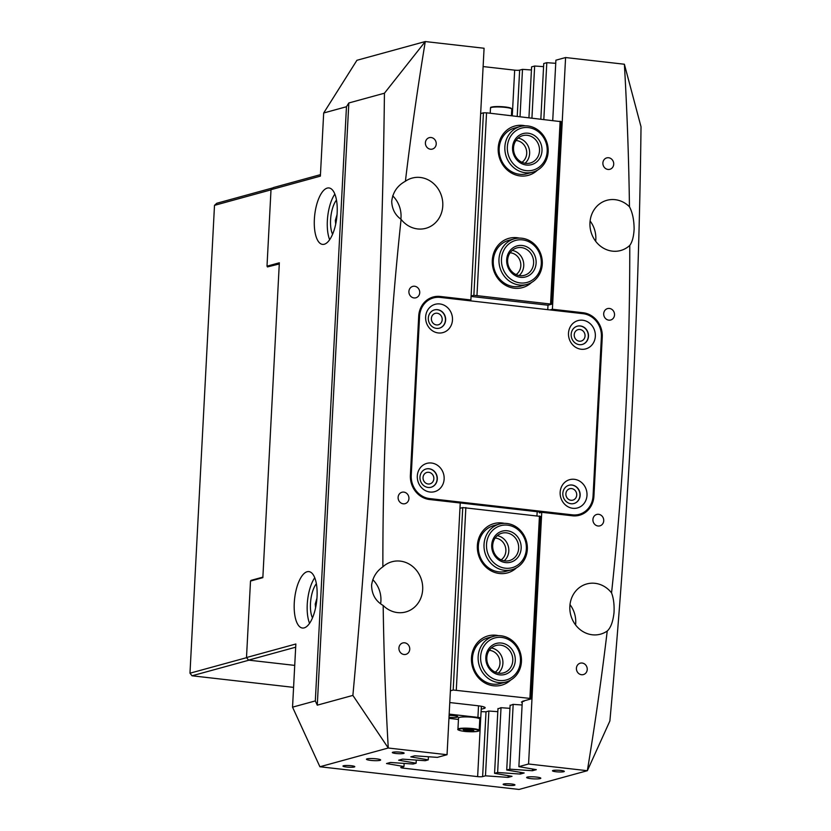 <?xml version="1.0" encoding="UTF-8"?>
<svg xmlns="http://www.w3.org/2000/svg" width="831" height="831" viewBox="0 0 831 831"><rect width="100%" height="100%" fill="white"/><g stroke="black" fill="none" stroke-linecap="round" stroke-linejoin="round"><path stroke-width="1.25" d="M565.89 493.811A5.921 5.381 74.7 0 0 572.86 500.137A5.921 5.381 74.7 0 0 576.714 495.047A5.921 5.381 74.7 0 0 569.734 488.721A5.921 5.381 74.7 0 0 565.89 493.811M574.221 334.737A5.921 5.381 74.7 0 0 581.201 341.063A5.921 5.381 74.7 0 0 585.045 335.973A5.921 5.381 74.7 0 0 578.075 329.647A5.921 5.381 74.7 0 0 574.221 334.737M592.918 519.541A5.921 5.381 74.7 0 0 599.889 525.857A5.921 5.381 74.7 0 0 603.732 520.767A5.921 5.381 74.7 0 0 596.762 514.451A5.921 5.381 74.7 0 0 592.918 519.541M603.701 313.682A5.921 5.381 74.7 0 0 610.681 320.008A5.921 5.381 74.7 0 0 614.525 314.918A5.921 5.381 74.7 0 0 607.544 308.592A5.921 5.381 74.7 0 0 603.701 313.682M576.413 668.269A5.921 5.381 74.7 0 0 583.383 674.585A5.921 5.381 74.7 0 0 587.237 669.495A5.921 5.381 74.7 0 0 580.256 663.18A5.921 5.381 74.7 0 0 576.413 668.269M602.89 162.98A5.921 5.381 74.7 0 0 609.871 169.306A5.921 5.381 74.7 0 0 613.714 164.216A5.921 5.381 74.7 0 0 606.734 157.89A5.921 5.381 74.7 0 0 602.89 162.98M423.031 477.534A5.921 5.381 74.7 0 0 430.011 483.85A5.921 5.381 74.7 0 0 433.855 478.76A5.921 5.381 74.7 0 0 426.874 472.444A5.921 5.381 74.7 0 0 423.031 477.534M431.372 318.46A5.921 5.381 74.7 0 0 438.342 324.786A5.921 5.381 74.7 0 0 442.196 319.696A5.921 5.381 74.7 0 0 435.215 313.37A5.921 5.381 74.7 0 0 431.372 318.46M398.111 497.343A5.921 5.381 74.7 0 0 405.092 503.659A5.921 5.381 74.7 0 0 408.935 498.569A5.921 5.381 74.7 0 0 401.955 492.253A5.921 5.381 74.7 0 0 398.111 497.343M408.904 291.484A5.921 5.381 74.7 0 0 415.874 297.799A5.921 5.381 74.7 0 0 419.728 292.72A5.921 5.381 74.7 0 0 412.747 286.394A5.921 5.381 74.7 0 0 408.904 291.484M398.922 648.035A5.921 5.381 74.7 0 0 405.902 654.361A5.921 5.381 74.7 0 0 409.745 649.271A5.921 5.381 74.7 0 0 402.765 642.955A5.921 5.381 74.7 0 0 398.922 648.035M425.399 142.755A5.921 5.381 74.7 0 0 432.38 149.081A5.921 5.381 74.7 0 0 436.223 143.992A5.921 5.381 74.7 0 0 429.253 137.666A5.921 5.381 74.7 0 0 425.399 142.755M324.287 244.241A28.399 11.094 96.5 0 1 322.542 244.387A28.399 11.094 96.5 0 1 314.513 217.109A28.399 11.094 96.5 0 1 327.227 188.097A28.399 11.094 96.5 0 1 328.972 187.951A28.399 11.094 96.5 0 1 337.002 215.229A28.399 11.094 96.5 0 1 324.287 244.241M329.647 239.712A28.399 11.094 96.5 0 1 334.851 194.101M307.127 571.738A28.399 11.094 -83.5 0 0 294.413 600.751A28.399 11.094 -83.5 0 0 302.432 628.028A28.399 11.094 -83.5 0 0 304.177 627.883A28.399 11.094 -83.5 0 0 316.891 598.871A28.399 11.094 -83.5 0 0 308.862 571.593A28.399 11.094 -83.5 0 0 307.127 571.738M314.741 577.742A28.399 11.094 -83.5 0 0 309.548 623.354M367.053 758.869A7.095 1.008 -177 0 0 366.461 759.233A7.095 1.008 -177 0 0 372.07 760.521A7.095 1.008 -177 0 0 380.047 760.344A7.095 1.008 -177 0 0 380.64 759.981A7.095 1.008 -177 0 0 375.03 758.693A7.095 1.008 -177 0 0 367.053 758.869M527.228 777.12A7.095 1.008 -177 0 0 526.636 777.484A7.095 1.008 -177 0 0 532.245 778.772A7.095 1.008 -177 0 0 540.212 778.595A7.095 1.008 -177 0 0 540.815 778.232A7.095 1.008 -177 0 0 535.206 776.943A7.095 1.008 -177 0 0 527.228 777.12M392.814 752.221A5.921 0.841 -177 0 0 392.325 752.522A5.921 0.841 -177 0 0 397 753.592A5.921 0.841 -177 0 0 403.637 753.457A5.921 0.841 -177 0 0 404.136 753.146A5.921 0.841 -177 0 0 399.462 752.076A5.921 0.841 -177 0 0 392.814 752.221M343.463 765.756A5.921 0.841 -177 0 0 342.964 766.068A5.921 0.841 -177 0 0 347.638 767.138A5.921 0.841 -177 0 0 354.286 766.992A5.921 0.841 -177 0 0 354.785 766.681A5.921 0.841 -177 0 0 350.111 765.611A5.921 0.841 -177 0 0 343.463 765.756M503.638 784.007A5.921 0.841 -177 0 0 503.139 784.319A5.921 0.841 -177 0 0 507.814 785.388A5.921 0.841 -177 0 0 514.451 785.243A5.921 0.841 -177 0 0 514.95 784.931A5.921 0.841 -177 0 0 510.276 783.862A5.921 0.841 -177 0 0 503.638 784.007M552.989 770.472A5.921 0.841 -177 0 0 552.49 770.784A5.921 0.841 -177 0 0 557.165 771.854A5.921 0.841 -177 0 0 563.813 771.708A5.921 0.841 -177 0 0 564.311 771.397A5.921 0.841 -177 0 0 559.637 770.327A5.921 0.841 -177 0 0 552.989 770.472M611.554 592.898C613.59 598.247 614.41 604.854 614.016 612.707C612.977 621.785 610.712 627.883 607.232 631.02A26.031 23.673 74.7 0 1 600.553 634.157A26.031 23.673 74.7 0 1 569.858 606.339A26.031 23.673 74.7 0 1 586.779 583.944A26.031 23.673 74.7 0 1 611.554 592.898A3005.602 2733.367 74.7 0 0 629.763 245.415C632.256 242.081 633.71 236.638 634.126 229.065C634.043 219.862 632.484 212.424 629.462 206.774A3005.602 2733.367 74.7 0 0 624.382 64.236L565.589 57.536L552.397 309.246L583.071 312.736A22.25 20.235 74.7 0 1 602.257 337.054L593.926 496.117A22.25 20.235 74.7 0 1 579.467 515.251A22.25 20.235 74.7 0 1 572.424 515.791L541.75 512.301L528.568 764.001L518.876 766.66L536.327 769.651L532.411 770.732L532.505 768.997M629.763 245.415A26.031 23.673 -105.3 0 1 620.664 250.515A26.031 23.673 -105.3 0 1 589.968 222.687A26.031 23.673 -105.3 0 1 606.89 200.302A26.031 23.673 -105.3 0 1 629.462 206.774M590.103 220.984A26.031 23.673 -105.3 0 1 595.817 239.577A26.031 23.673 -105.3 0 1 595.671 241.281M405.403 181.241A26.031 23.673 -105.3 0 1 412.083 178.104A26.031 23.673 -105.3 0 1 442.778 205.922A26.031 23.673 -105.3 0 1 425.856 228.307A26.031 23.673 -105.3 0 1 401.082 219.353C395.161 215.073 392.045 209.111 391.702 201.445C392.762 192.366 397.332 185.635 405.403 181.241A3005.602 2733.367 -105.3 0 1 425.285 41.55L384.441 93.207C382.187 290.559 371.665 491.287 352.884 695.402L388.264 748.014A3005.602 2733.367 -105.3 0 1 383.174 605.487A26.031 23.673 74.7 0 0 405.746 611.959A26.031 23.673 74.7 0 0 422.678 589.563A26.031 23.673 74.7 0 0 391.983 561.746A26.031 23.673 74.7 0 0 382.873 566.835A3005.602 2733.367 -105.3 0 1 401.082 219.353M392.689 195.815A26.031 23.673 -105.3 0 1 401.02 217.369A26.031 23.673 -105.3 0 1 400.864 219.187M575.571 624.922A26.031 23.673 74.7 0 0 575.717 623.219A26.031 23.673 74.7 0 0 570.004 604.625M383.174 605.487C375.56 601.083 371.696 594.279 371.602 585.086C372.745 577.306 376.505 571.219 382.873 566.835M380.629 603.732A26.031 23.673 74.7 0 0 380.91 601.021A26.031 23.673 74.7 0 0 372.776 579.654M316.943 598.216L315.24 604.075L315.583 607.783M312.477 617.911A20.349 7.957 96.5 0 1 316.372 583.705M335.693 224.141L335.34 220.433L337.054 214.564M332.577 234.269A20.349 7.957 96.5 0 1 336.472 200.063M624.382 64.236L641.023 126.779C638.686 321.462 628.309 519.52 609.881 720.965L587.361 770.711L528.568 764.001M513.174 704.376L509.777 769.153L506.723 769.994L524.174 772.986L520.268 774.066L520.351 772.331M295.68 647.193L248.531 660.126L246.495 657.539L250.505 581.046L262.845 577.659L279.341 262.793L267 266.18L271.01 189.676L273.306 187.588L320.444 174.655M246.495 657.539L295.846 644.004L292.543 707.16L315.323 700.917L346.465 106.732L323.685 112.985L320.371 176.141L271.01 189.676M528.942 117.638L531.601 66.864L534.655 66.023L531.933 117.981M543.588 66.646L534.655 66.023M540.846 118.989L543.744 63.53L546.798 62.689L543.838 119.332M555.731 63.312L546.798 62.689M552.74 120.35L555.897 60.196L565.589 57.536M323.685 112.985L356.925 60.289L425.254 41.55L484.078 48.25L470.886 299.96L440.212 296.459A22.25 20.235 74.7 0 0 433.18 296.999A22.25 20.235 74.7 0 0 418.71 316.133L410.379 475.207A22.25 20.235 74.7 0 0 429.575 499.514L460.239 503.004L447.047 754.714L388.264 748.014M483.112 66.563L514.669 70.157A3.791 0.54 -177 0 0 519.645 70.136L522.502 69.357L520.029 116.62M531.435 69.981L522.502 69.357M488.877 711.045L485.481 775.822L482.624 776.601A3.791 0.54 3 0 1 477.638 776.621L403.056 768.124A3.791 0.54 3 0 1 400.791 767.512A3.791 0.54 3 0 1 401.113 767.314L403.97 766.535L386.519 763.533L390.425 762.463L413.059 764.032L416.113 763.201L398.662 760.199L402.578 759.129L425.212 760.708L428.266 759.866L410.815 756.875L414.721 755.795L437.355 757.373L447.047 754.714M501.02 707.711L497.634 772.487L520.268 774.066M497.634 772.487L494.57 773.329L512.021 776.32L508.115 777.39L508.208 775.666M485.481 775.822L508.115 777.39M607.232 631.02A3005.602 2733.367 74.7 0 1 587.351 770.701L519.032 789.45L319.904 766.753L388.233 748.014M509.777 769.153L532.411 770.732M267 266.18L269.223 266.429M416.279 760.085L416.113 763.201M404.126 763.419L403.97 766.535M428.432 756.75L428.266 759.866M470.886 299.96L468.601 300.583L437.937 297.083A22.25 20.235 74.7 0 0 432.047 297.342M497.977 708.5L494.57 773.329M510.12 705.176L506.723 769.994M319.904 766.753L292.543 707.16M293.582 687.372L192.023 675.79L248.968 660.178L294.735 665.392L248.531 660.126M346.465 106.732L348.833 102.971L317.276 705.166L352.884 695.402M317.276 705.166L315.323 700.917M348.833 102.971L384.441 93.207M522.273 701.842L518.876 766.66M541.75 512.301L539.475 512.924L539.527 511.989M582.24 313.588A22.25 20.235 74.7 0 0 580.786 313.37L550.112 309.932M550.122 309.87L552.397 309.246M578.314 515.532A22.25 20.235 74.7 0 0 584.754 511.719M510.681 680.059A25.564 23.247 -105.3 0 1 493.531 685.793A25.564 23.247 -105.3 0 1 471.478 657.861A25.564 23.247 -105.3 0 1 496.18 635.258A25.564 23.247 -105.3 0 1 498.496 635.653M493.531 636.349L487.839 637.907A23.663 21.523 74.7 0 0 472.569 662.369A23.663 21.523 74.7 0 0 492.876 684.131A23.663 21.523 74.7 0 0 500.355 683.56L506.048 681.991A23.663 21.523 -105.3 0 1 482.011 671.677A23.663 21.523 -105.3 0 1 482.489 644.108A23.663 21.523 -105.3 0 1 493.531 636.349A23.663 21.523 -105.3 0 1 517.578 646.674A23.663 21.523 -105.3 0 1 517.1 674.232A23.663 21.523 -105.3 0 1 506.048 681.991M516.56 567.781A25.564 23.247 -105.3 0 1 499.421 573.504A25.564 23.247 -105.3 0 1 477.368 545.572A25.564 23.247 -105.3 0 1 502.069 522.979A25.564 23.247 -105.3 0 1 504.386 523.364M499.421 524.06L493.718 525.628A23.663 21.523 74.7 0 0 478.459 550.091A23.663 21.523 74.7 0 0 498.756 571.842A23.663 21.523 74.7 0 0 506.245 571.271L511.938 569.713A23.663 21.523 -105.3 0 1 484.494 540.773A23.663 21.523 -105.3 0 1 499.421 524.06A23.663 21.523 -105.3 0 1 526.864 552.999A23.663 21.523 -105.3 0 1 511.938 569.713M495.234 672.134A11.831 10.761 74.7 0 0 499.608 659.513A11.831 10.761 74.7 0 0 489.771 650.393A11.831 10.761 74.7 0 0 489.262 650.351M501.124 559.855A11.831 10.761 74.7 0 0 505.497 547.224A11.831 10.761 74.7 0 0 495.66 538.104A11.831 10.761 74.7 0 0 495.141 538.062M481.087 711.637L485.896 711.814L488.742 711.035L497.811 711.668M536.961 515.656L537.169 511.719M529.887 698.404L453.186 690.031L462.742 507.564L540.669 516.446L531.102 698.913L529.887 698.404L539.454 515.937M465.859 507.554L456.292 690.021M522.252 702.226L521.39 702.081L523.883 700.897M510.099 705.561L513.039 704.366L522.107 705M497.956 708.895L500.896 707.7L509.954 708.334M523.862 701.406L522.564 701.26L531.102 698.913M450.402 690.8L453.186 690.031M481.211 709.238L484.099 708.448A12.777 1.818 -177 0 0 485.169 707.783A12.777 1.818 -177 0 0 477.534 705.706L449.779 702.548M459.959 508.333L462.742 507.564M537.397 170.22A25.564 23.247 -105.3 0 1 520.248 175.954A25.564 23.247 -105.3 0 1 498.205 148.022A25.564 23.247 -105.3 0 1 522.896 125.419A25.564 23.247 -105.3 0 1 525.213 125.813M520.248 126.509L514.555 128.067A23.663 21.523 74.7 0 0 499.286 152.53A23.663 21.523 74.7 0 0 519.593 174.281A23.663 21.523 74.7 0 0 527.083 173.721L532.775 172.152A23.663 21.523 -105.3 0 1 510.743 164.621A23.663 21.523 -105.3 0 1 506.152 140.179A23.663 21.523 -105.3 0 1 520.248 126.509A23.663 21.523 -105.3 0 1 542.279 134.04A23.663 21.523 -105.3 0 1 546.871 158.482A23.663 21.523 -105.3 0 1 532.775 172.152M531.508 282.509A25.564 23.247 -105.3 0 1 514.368 288.232A25.564 23.247 -105.3 0 1 492.316 260.311A25.564 23.247 -105.3 0 1 517.017 237.708A25.564 23.247 -105.3 0 1 519.333 238.092M514.368 238.798L508.676 240.356A23.663 21.523 74.7 0 0 493.406 264.819A23.663 21.523 74.7 0 0 513.703 286.57A23.663 21.523 74.7 0 0 521.193 285.999L526.885 284.441A23.663 21.523 -105.3 0 1 503.254 274.76A23.663 21.523 -105.3 0 1 514.368 238.798A23.663 21.523 -105.3 0 1 538 248.469A23.663 21.523 -105.3 0 1 526.885 284.441M521.961 162.294A11.831 10.761 74.7 0 0 526.335 149.673A11.831 10.761 74.7 0 0 516.498 140.553A11.831 10.761 74.7 0 0 515.978 140.501M516.072 274.583A11.831 10.761 74.7 0 0 520.445 261.962A11.831 10.761 74.7 0 0 510.608 252.832A11.831 10.761 74.7 0 0 510.099 252.79M471.063 296.438L547.993 305.206L547.764 309.662M469.868 300.23L469.837 300.78M486.55 112.808L561.351 121.7L551.794 304.167L473.867 295.285L483.434 112.819L486.55 112.808L476.984 295.275M550.579 303.658L560.136 121.191M480.65 113.587L483.434 112.819M471.084 296.044L473.867 295.285M547.993 305.206L551.794 304.167M431.486 463.023A14.678 13.348 -105.3 0 1 444.138 479.051A14.678 13.348 -105.3 0 1 429.959 492.025A14.678 13.348 -105.3 0 1 417.307 475.997A14.678 13.348 -105.3 0 1 431.486 463.023M428.142 487.454A9.463 8.611 74.7 0 0 431.144 487.226A9.463 8.611 74.7 0 0 437.241 477.441A9.463 8.611 74.7 0 0 429.128 468.736A9.463 8.611 74.7 0 0 426.126 468.964A9.463 8.611 74.7 0 0 420.019 478.749A9.463 8.611 74.7 0 0 428.142 487.454M439.817 303.949A14.678 13.348 -105.3 0 1 452.48 319.977A14.678 13.348 -105.3 0 1 438.301 332.951A14.678 13.348 -105.3 0 1 425.638 316.923A14.678 13.348 -105.3 0 1 439.817 303.949M436.483 328.38A9.463 8.611 74.7 0 0 439.474 328.152A9.463 8.611 74.7 0 0 445.582 318.366A9.463 8.611 74.7 0 0 437.459 309.662A9.463 8.611 74.7 0 0 434.468 309.89A9.463 8.611 74.7 0 0 428.36 319.675A9.463 8.611 74.7 0 0 436.483 328.38M582.676 320.226A14.678 13.348 -105.3 0 1 595.339 336.264A14.678 13.348 -105.3 0 1 581.149 349.238A14.678 13.348 -105.3 0 1 568.497 333.2A14.678 13.348 -105.3 0 1 582.676 320.226M579.332 344.657A9.463 8.611 74.7 0 0 582.334 344.429A9.463 8.611 74.7 0 0 588.441 334.644A9.463 8.611 74.7 0 0 580.318 325.949A9.463 8.611 74.7 0 0 577.327 326.178A9.463 8.611 74.7 0 0 571.219 335.963A9.463 8.611 74.7 0 0 579.332 344.657M574.335 479.3A14.678 13.348 -105.3 0 1 586.998 495.328A14.678 13.348 -105.3 0 1 572.819 508.302A14.678 13.348 -105.3 0 1 560.156 492.274A14.678 13.348 -105.3 0 1 574.335 479.3M571.001 503.731A9.463 8.611 74.7 0 0 573.992 503.503A9.463 8.611 74.7 0 0 580.1 493.718A9.463 8.611 74.7 0 0 571.977 485.013A9.463 8.611 74.7 0 0 568.986 485.242A9.463 8.611 74.7 0 0 562.878 495.027A9.463 8.611 74.7 0 0 571.001 503.731M577.223 326.199A9.463 8.611 -105.3 0 1 580.131 326.001A9.463 8.611 -105.3 0 1 588.244 334.644A9.463 8.611 -105.3 0 1 582.24 344.46M568.892 485.273A9.463 8.611 -105.3 0 1 571.79 485.065A9.463 8.611 -105.3 0 1 579.903 493.718A9.463 8.611 -105.3 0 1 573.899 503.534M439.381 328.183A9.463 8.611 74.7 0 0 445.385 318.366A9.463 8.611 74.7 0 0 437.272 309.714A9.463 8.611 74.7 0 0 434.374 309.921M431.04 487.246A9.463 8.611 74.7 0 0 437.054 477.441A9.463 8.611 74.7 0 0 428.931 468.788A9.463 8.611 74.7 0 0 426.033 468.996M429.617 498.579L572.476 514.856A21.294 19.373 74.7 0 0 579.207 514.347A21.294 19.373 74.7 0 0 593.054 496.024L601.395 336.95A21.294 19.373 74.7 0 0 583.019 313.682L440.16 297.394A21.294 19.373 74.7 0 0 433.429 297.914A21.294 19.373 74.7 0 0 419.582 316.227L411.241 475.301A21.294 19.373 74.7 0 0 429.617 498.579L427.498 499.161M579.207 514.347L576.932 514.971A21.294 19.373 -105.3 0 1 570.201 515.48L572.476 514.856M428.11 499.286L570.201 515.48M425.607 301.154A21.294 19.373 -105.3 0 1 431.144 298.537L433.429 297.914M458.785 717.662A10.647 1.517 -177 0 0 458.525 717.963L457.943 729.192A10.647 1.517 3 0 1 458.193 728.891A10.647 1.517 3 0 1 469.775 728.309A10.647 1.517 3 0 1 479.207 730.314L479.799 719.085A10.647 1.517 -177 0 0 470.367 717.08A10.647 1.517 -177 0 0 458.785 717.662M463.241 729.784L464.872 730.605L473.857 730.667L472.226 729.836L463.241 729.784M470.253 729.67L470.18 731.041M464.924 729.608L464.872 730.605M449.01 717.319A7.095 1.008 -177 0 0 457.258 717.163A7.095 1.008 -177 0 0 457.85 716.8A7.095 1.008 -177 0 0 449.114 715.356M481.367 706.277L480.744 718.15A4.737 0.675 -177 0 1 480.349 718.4L479.425 718.649M458.452 719.438L448.958 718.358M449.176 714.109L477.918 717.382L478.521 705.831M480.744 718.15A4.737 0.675 -177 0 0 477.918 717.382M192.023 675.79L189.977 673.203L214.502 205.35L216.787 203.263L273.035 187.827M279.278 263.978L267.405 266.928L267.437 266.221M271.01 189.852L214.502 205.35M189.977 673.203L246.599 657.674M250.941 580.921L252.323 580.547M262.741 577.161L250.972 580.391M509.58 270.345A16.09 14.636 -105.3 0 1 512.571 248.147A16.09 14.636 -105.3 0 1 533.201 252.468A16.09 14.636 -105.3 0 1 530.209 274.677A16.09 14.636 -105.3 0 1 509.58 270.345M531.051 253.735A14.2 12.912 74.7 0 0 516.872 247.918A14.2 12.912 74.7 0 0 510.203 269.504A14.2 12.912 74.7 0 0 524.382 275.31A14.2 12.912 74.7 0 0 531.051 253.735M505.404 273.503A21.772 19.799 74.7 0 0 533.325 279.351A21.772 19.799 74.7 0 0 537.366 249.321A21.772 19.799 74.7 0 0 509.455 243.462A21.772 19.799 74.7 0 0 505.404 273.503M512.239 250.401A14.2 12.912 -105.3 0 1 521.182 256.436A14.2 12.912 -105.3 0 1 519.136 275.539M513.433 142.901A16.09 14.636 -105.3 0 1 532.339 134.383A16.09 14.636 -105.3 0 1 541.116 155.345A16.09 14.636 -105.3 0 1 522.2 163.863A16.09 14.636 -105.3 0 1 513.433 142.901M538.727 154.826A14.2 12.912 74.7 0 0 535.974 140.159A14.2 12.912 74.7 0 0 522.751 135.64A14.2 12.912 74.7 0 0 514.296 143.836A14.2 12.912 74.7 0 0 517.048 158.503A14.2 12.912 74.7 0 0 530.271 163.021A14.2 12.912 74.7 0 0 538.727 154.826M508.541 140.699A21.772 19.799 74.7 0 0 520.414 169.057A21.772 19.799 74.7 0 0 545.998 157.547A21.772 19.799 74.7 0 0 534.136 129.189A21.772 19.799 74.7 0 0 508.541 140.699M518.129 138.112A14.2 12.912 -105.3 0 1 528.859 157.526A14.2 12.912 -105.3 0 1 525.026 163.26M492.035 542.529A16.09 14.636 -105.3 0 1 509.569 531.238A16.09 14.636 -105.3 0 1 520.84 550.839A16.09 14.636 -105.3 0 1 503.306 562.13A16.09 14.636 -105.3 0 1 492.035 542.529M518.388 550.558A14.2 12.912 74.7 0 0 501.924 533.19A14.2 12.912 74.7 0 0 492.97 543.225A14.2 12.912 74.7 0 0 509.434 560.582A14.2 12.912 74.7 0 0 518.388 550.558M486.945 541.054A21.772 19.799 74.7 0 0 502.194 567.573A21.772 19.799 74.7 0 0 525.93 552.303A21.772 19.799 74.7 0 0 510.681 525.784A21.772 19.799 74.7 0 0 486.945 541.054M497.291 535.673A14.2 12.912 -105.3 0 1 508.52 553.259A14.2 12.912 -105.3 0 1 504.188 560.811M488.784 648.72A16.09 14.636 -105.3 0 1 509.434 646.674A16.09 14.636 -105.3 0 1 512.322 669.204A16.09 14.636 -105.3 0 1 491.672 671.251A16.09 14.636 -105.3 0 1 488.784 648.72M510.172 668.207A14.2 12.912 74.7 0 0 510.463 651.67A14.2 12.912 74.7 0 0 496.034 645.479A14.2 12.912 74.7 0 0 489.407 650.133A14.2 12.912 74.7 0 0 489.116 666.67A14.2 12.912 74.7 0 0 503.544 672.871A14.2 12.912 74.7 0 0 510.172 668.207M484.629 645.105A21.772 19.799 74.7 0 0 488.535 675.593A21.772 19.799 74.7 0 0 516.477 672.819A21.772 19.799 74.7 0 0 512.561 642.342A21.772 19.799 74.7 0 0 484.629 645.105M491.412 647.951A14.2 12.912 -105.3 0 1 501.872 656.957A14.2 12.912 -105.3 0 1 500.304 670.918A14.2 12.912 -105.3 0 1 498.309 673.1M403.128 766.764L403.056 768.124M477.638 776.621L480.702 718.233M512.28 115.738L514.669 70.157M519.645 70.136L517.225 116.298M486.021 711.783L482.624 776.601M580.786 313.37L583.071 312.736M601.374 337.293L602.257 337.054M593.033 496.367L593.926 496.117M437.937 297.083L440.212 296.459M484.172 707.004L484.099 708.448M419.582 316.227L418.699 316.476M410.358 475.54L411.241 475.301M495.889 106.586A10.18 1.454 3 0 1 506.235 107.095A10.18 1.454 3 0 1 511.314 108.643M490.498 108.009C491.962 107.407 487.589 107.407 495.847 106.576C502.485 106.503 507.481 107.012 510.857 108.113L511.761 109.121A10.647 1.517 -177 0 0 506.38 107.511A10.647 1.517 -177 0 0 495.619 106.981A10.647 1.517 -177 0 0 490.498 108.009L490.217 113.224M490.996 107.583A10.18 1.454 3 0 1 495.806 106.586M458.629 729.4A10.18 1.454 -177 0 0 466.336 731.529A10.18 1.454 -177 0 0 478.469 731.041A10.18 1.454 -177 0 0 470.762 728.922A10.18 1.454 -177 0 0 458.629 729.4M511.418 115.644L511.761 109.121M457.943 729.192C457.185 729.732 458.857 730.387 462.94 731.155C467.084 731.986 477.191 731.955 478.739 730.989L479.207 730.314"/></g></svg>
